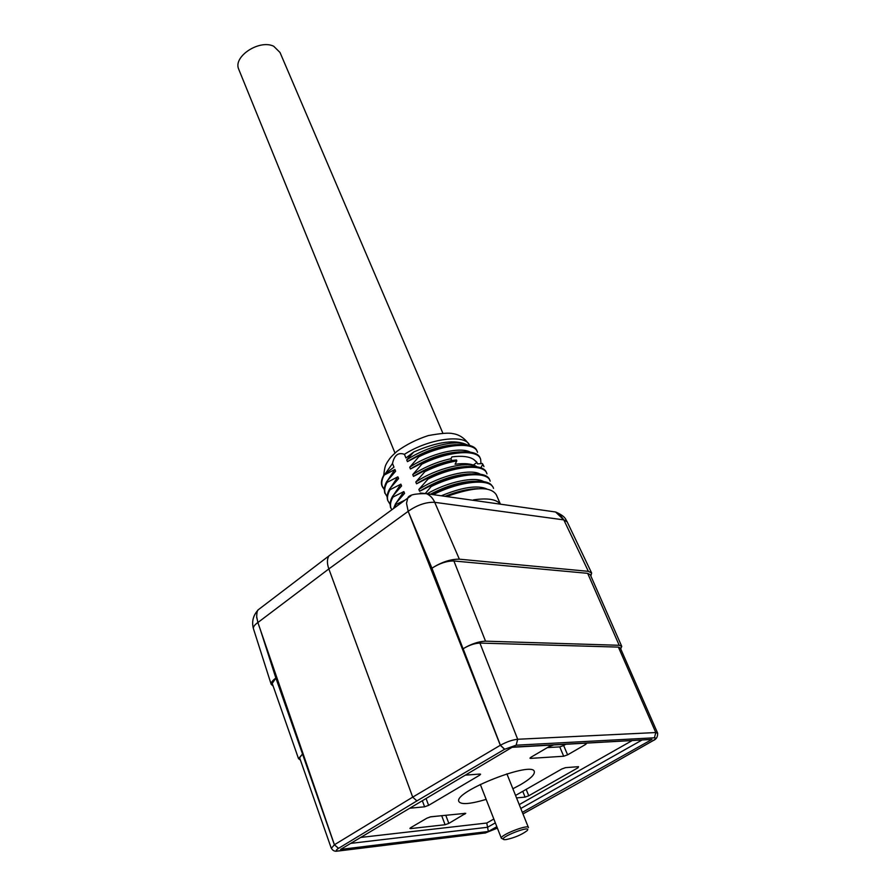 <?xml version="1.0" encoding="UTF-8"?>
<svg xmlns="http://www.w3.org/2000/svg" width="896" height="896" viewBox="0 0 896 896"><rect width="100%" height="100%" fill="white"/><g stroke="black" fill="none" stroke-linecap="round" stroke-linejoin="round"><path stroke-width="1.34" d="M410.76 827.635L426.933 818.16L430.83 816.771L465.741 813.322L448.829 823.39L445.077 824.734L410.626 828.598L409.898 828.442L410.76 827.635M445.077 824.734L441.694 815.696L430.046 816.917M426.082 798.56L428.613 805.37L479.595 775.219L480.603 774.245L479.909 774.054L465.416 775.141M409.853 808.226L424.592 806.803L422.363 800.778M565.443 744.475L563.651 745.517L567.605 754.846L563.696 756.235L530.578 758.386L529.962 758.218L531.037 757.187L549.147 746.581L553.213 745.147M586.04 743.333L586.589 743.501L585.458 744.542L567.605 754.846M563.696 756.235L559.754 746.894L547.411 747.6M526.165 789.376L528.752 795.771L578.01 767.771L578.536 766.674L565.566 767.648L561.781 769.003L515.558 795.446M516.544 797.91L525.09 797.093L522.76 791.325M528.752 795.771L525.09 797.093M559.754 746.894L563.651 745.517M428.613 805.37L424.592 806.803M441.694 815.696L442.445 815.55M500.102 504.123L499.878 503.608C495.79 499.162 486.998 497.907 473.525 499.867L473.749 500.394M500.416 504.168L496.35 494.861C490.885 486.125 474.298 486.685 446.611 496.541M387.162 496.832L385.157 493.338C384.149 490.179 384.798 486.528 387.117 482.362L386.77 481.488C384.451 485.654 383.79 489.317 384.798 492.475L385.291 493.718M384.35 489.742L382.256 486.147C381.226 482.978 381.875 479.282 384.194 475.07L384.059 474.734C381.64 478.778 380.878 482.317 381.774 485.341L382.973 487.816M480.29 458.562C477.882 447.955 447.978 450.038 421.49 463.288L421.848 464.173C448.314 450.89 478.341 448.829 480.682 459.469L480.95 463.613M477.086 451.338C474.477 440.709 444.842 442.702 418.421 455.918L418.79 456.792C445.334 443.52 475.126 441.582 477.512 452.323M394.251 508.01L395.965 504.493L395.606 503.608L393.49 508.581M391.765 509.835L390.925 507.931C389.939 504.829 390.634 501.211 392.997 497.078L392.65 496.194C390.275 500.36 389.592 503.989 390.589 507.091M492.341 486.326C488.152 477.434 459.581 480.469 433.899 493.192L434.28 494.099C461.362 480.659 491.053 478.274 493.517 488.398M489.765 480.234C487.48 469.918 457.419 472.36 430.774 485.654L431.144 486.562C457.901 473.178 487.984 470.814 490.168 481.186M486.573 473.032C484.31 462.56 454.44 464.834 427.661 478.162L428.03 479.058C454.877 465.517 484.691 463.523 486.976 473.872M456.434 459.984C446.13 461.81 435.501 465.382 424.558 470.702L424.939 471.598C435.87 466.267 446.499 462.683 456.814 460.869L456.434 459.984L451.685 460.499L450.934 458.73C437.685 461.552 424.962 466.838 412.754 474.6L421.848 464.173M455.784 444.651C440.171 445.57 424.054 451.237 407.434 461.642L406.717 459.883L413.762 451.976L405.933 457.979L404.432 454.328C398.283 452.099 394.307 455.157 392.504 463.501L393.971 467.141L384.059 474.734M390.634 487.614L397.88 476.806L398.597 478.576L389.693 488.824C387.33 492.99 386.624 496.664 387.554 499.822L387.957 500.898M387.755 480.211L394.923 469.482L395.629 471.24L386.77 481.488M459.514 451.898C443.8 452.715 427.448 458.416 410.458 468.989L409.73 467.23C429.968 453.533 460.074 446.432 470.165 452.077M406.717 459.883C427 446.163 456.546 439.264 466.962 444.819M427.661 478.162L416.539 483.806C434.224 472.92 451.002 467.152 466.894 466.514M430.774 485.654L419.597 491.277C437.539 480.29 454.485 474.488 470.445 473.883M433.899 493.192L431.144 494.346M430.382 494.245C446.6 485.856 461.171 481.544 474.096 481.286M445.043 496.317C457.733 491.232 468.686 488.701 477.915 488.734M390.152 504.459L387.89 500.696C386.949 497.538 387.666 493.875 390.051 489.709L400.859 484.165L401.587 485.946L392.65 496.194M392.997 497.078L403.861 491.568L404.578 493.36L395.606 503.608M418.421 455.918L407.434 461.642M421.49 463.288L410.458 468.989M483.538 465.595L482.339 463.501L477.579 463.893L476.93 462.414L473.39 465.035M480.85 467.79L482.72 464.374L483.963 466.592M409.73 467.23L418.79 456.792M476.515 461.832L473.704 459.469C469.246 456.501 461.978 455.627 451.92 456.87L450.934 458.73M384.194 475.07L394.923 469.482M387.117 482.362L397.88 476.806M400.859 484.165L393.59 494.984M480.144 474.118C470.557 468.294 439.678 475.574 418.858 489.485L428.03 479.058M425.432 493.36L431.144 486.562M483.56 481.544C474.869 476.213 447.966 481.69 427.179 493.786M433.787 494.726L434.28 494.099M486.886 488.992C477.501 484.893 462.302 487.155 441.302 495.79M403.861 491.568L396.402 502.6M395.965 504.493L405.059 500.102M412.754 474.6L413.482 476.381C425.645 468.642 438.379 463.344 451.685 460.499M456.814 460.869L455.067 464.229C465.136 462.963 472.405 463.792 476.862 466.726C466.894 460.992 436.587 468.138 415.8 482.026L416.539 483.806M418.858 489.485L419.597 491.277M482.339 463.501L482.72 464.374M390.051 489.709L389.693 488.824M338.565 848.322L334.421 844.749L412.709 797.126L416.886 800.912L338.475 848.366C335.586 850.259 335.619 851.099 338.587 850.886L485.341 832.966L497.392 828.117L485.038 833.101M657.597 733.096C657.832 736.826 656.376 739.312 653.218 740.566L572.656 786.341L652.546 740.914C655.883 738.909 656.51 737.878 654.416 737.8L516.152 745.192L504.594 749.28L500.405 745.248C506.654 741.832 512.411 739.838 517.675 739.267L655.794 732.547L657.653 733.242M329.045 555.755L407.758 498.12L406.515 503.227L408.184 511.336L500.315 745.282L504.594 749.28M459.357 559.182C450.688 559.07 441.549 562.072 431.95 568.187L408.173 511.302C417.357 504.93 426.205 501.939 434.717 502.32L459.357 559.182L588.37 571.334L563.808 519.882L434.717 502.32C432.79 498.008 429.979 495.13 426.294 493.651C414.747 493.517 408.576 495.006 407.747 498.131L410.962 495.79M411.006 518.482L500.338 745.282L431.95 568.187C439.622 563.304 446.936 560.896 453.891 560.974L587.664 573.339L590.296 574.739L621.656 646.173M334.421 844.749L257.88 622.53L256.726 617.053C256.861 621.365 256.11 610.389 258.406 609.661L328.854 555.968M500.315 745.282L412.709 797.126L328.843 568.926L257.88 622.53L260.232 629.35M299.611 757.77L302.467 754.085L298.536 758.688L300.384 759.987M654.416 737.8L655.794 732.547L618.386 647.102L620.301 647.931L657.642 733.13M620.693 648.827L621.757 646.397L619.192 645.288L485.531 641.166C478.565 641.458 471.094 643.978 463.131 648.738C469.09 645.176 474.678 643.283 479.92 643.07L517.675 739.267L516.152 745.192M618.386 647.102L479.92 643.07M512.87 788.76L520.43 784.739C529.984 779.15 534.621 774.85 534.341 771.848C534.128 760.166 454.44 791.168 458.741 801.293C460.589 804.877 469.728 804.238 486.158 799.4M302.512 754.062L334.387 844.782L338.475 848.366M590.845 575.994L591.64 573.014L588.37 571.334M272.227 683.435L275.878 678.082C272.518 680.49 270.95 682.539 271.152 684.23L273.179 686.146M360.797 837.424L486.786 823.021L487.57 827.266L495.342 822.864M496.843 826.706L488.354 831.488L340.581 849.408L512.456 747.074L651.974 739.424L512.355 747.286M488.354 831.488L487.57 827.266L350.806 843.371M331.352 848.31L334.387 844.782M591.517 572.746L567.179 521.842L563.808 519.882L559.686 514.427L555.554 511.986L563.842 519.882M257.869 622.496C254.654 624.826 253.165 626.842 253.4 628.533L253.557 629.048M262.08 606.85L258.406 609.661M408.184 511.336L328.843 568.926C326.928 563.45 326.95 559.115 328.899 555.934L332.45 553.269M426.294 493.651L420.19 493.024L426.227 493.629M550.435 511.258L555.598 511.997L550.413 511.258M473.704 459.469L476.93 462.414M499.318 504.011L499.878 503.608M413.762 451.976C437.64 441.594 455.426 439.219 467.118 444.853M424.558 470.702L413.482 476.381M415.8 482.026L424.939 471.598M503.362 839.261L501.334 838.208C500.024 835.05 528.517 823.928 528.461 827.613M506.094 839.586C514.584 837.749 521.562 834.803 527.027 830.738C533.445 823.906 496.328 838.41 504.224 839.653L506.094 839.586M238.997 69.91L238.638 69.026C233.038 56.459 259.515 39.144 273.717 46.256L280.011 52.472L442.826 433.115M464.822 814.162L464.464 813.254M445.749 815.214L448.829 823.39M410.368 827.882L410.626 828.598M479.595 775.219L479.158 774.11M585.458 744.542L584.965 743.4M530.298 757.691L530.578 758.386M578.01 767.771L577.573 766.752M392.504 463.501L385.101 473.95M469.638 445.424C465.696 433.698 428.926 438.413 404.432 454.328M522.962 813.915L571.939 786.71M504.56 749.28L416.886 800.912M340.581 849.408L512.456 747.074M651.974 739.424L522.334 812.358M260.277 629.474L275.878 678.082L332.909 840.392M486.786 823.021L493.83 819.022M519.232 804.619L631.938 740.701M453.891 560.974L485.531 641.166M619.192 645.288L587.664 573.339M520.789 808.494L641.76 740.163M463.131 648.738L500.405 745.248L504.672 749.235M338.318 851.021L485.341 832.966M331.229 847.963C332.517 850.472 334.477 851.547 337.131 851.166L338.587 850.886M555.554 511.986L426.339 493.674C430.024 495.141 432.824 498.03 434.75 502.32M384.642 492.565L384.989 493.427M381.774 485.341L382.11 486.192M390.432 507.136L390.779 508.01M387.531 499.834L387.878 500.707M331.195 848.008L299.533 757.534M298.536 758.688L272.104 683.077M522.973 813.938L572.018 786.699M271.152 684.23L253.389 628.544C251.541 621.477 253.21 615.171 258.418 609.638M555.632 512.008C566.194 516.578 565.499 519.669 567.034 521.55M383.746 475.283C384.888 465.035 385.851 465.024 387.206 462.302C389.782 458.584 389.738 457.845 397.04 451.282C406.426 444.494 416.886 439.253 428.411 435.557C440.81 433.317 448.818 432.656 452.424 433.563C459.267 434.437 464.957 438.312 469.515 445.178M528.382 827.434L506.89 773.83M501.334 838.208L480.301 784.414M238.638 69.026L394.99 453.051"/></g></svg>
